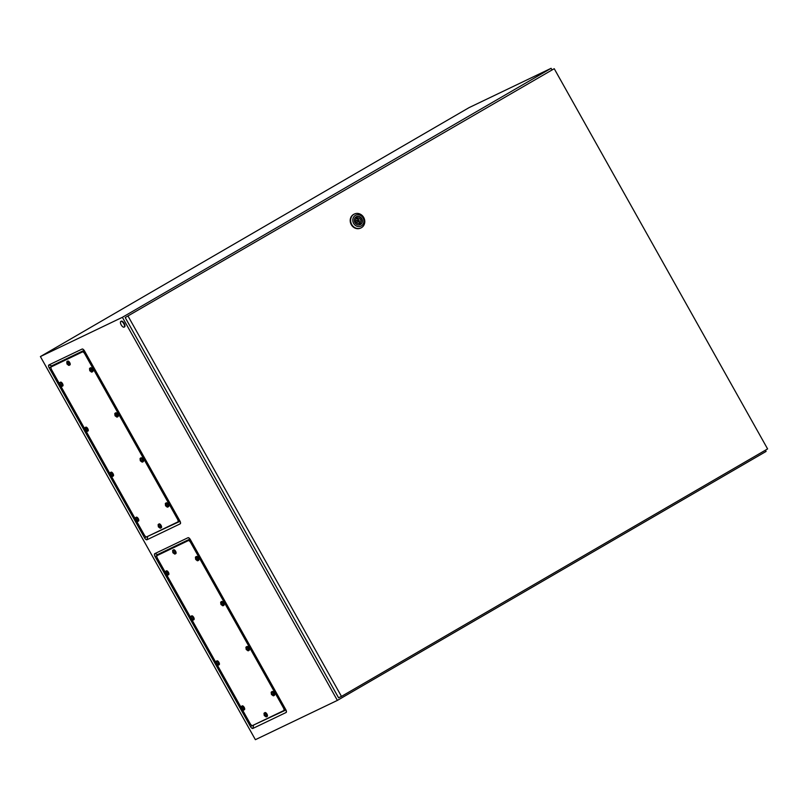 <?xml version="1.0" encoding="UTF-8"?>
<svg xmlns="http://www.w3.org/2000/svg" width="808" height="808" viewBox="0 0 808 808"><rect width="100%" height="100%" fill="white"/><g stroke="black" fill="none" stroke-linecap="round" stroke-linejoin="round"><path stroke-width="1.21" d="M190.001 539.017L157.57 554.561L157.691 555.237M253.116 725.271L285.971 709.969M53.146 365.772L51.864 366.519A2.747 1.182 59.9 0 0 51.833 366.539L51.692 365.873L84.123 350.339M180.083 521.291L147.238 536.593M551.925 69.791L551.096 68.316L469.105 107.605L40.4 356.57L255.389 739.684L337.38 700.395L766.085 451.43L765.398 450.207M551.096 68.316L122.392 317.291L40.4 356.57M286.062 712.525L252.874 728.432A2.737 1.182 59.9 0 1 250.47 726.554L155.055 556.53A2.737 1.182 59.9 0 1 154.782 553.642L187.971 537.734A2.737 1.182 59.9 0 1 188.597 537.754A2.737 1.182 59.9 0 1 190.375 539.613L285.79 709.636A2.737 1.182 59.9 0 1 286.426 711.939A2.737 1.182 59.9 0 1 286.062 712.525L286.375 711.121M122.392 317.291L337.38 700.395M49.177 367.852L144.592 537.875A2.737 1.182 -120.1 0 0 146.995 539.754L180.184 523.847A2.737 1.182 -120.1 0 0 180.537 523.261A2.737 1.182 -120.1 0 0 179.911 520.948L84.497 350.924A2.737 1.182 -120.1 0 0 82.709 349.076A2.737 1.182 -120.1 0 0 82.093 349.056L48.904 364.953A2.737 1.182 -120.1 0 0 49.177 367.852L51.742 366.448M123.765 323.654A3.293 1.424 59.9 0 1 124.139 327.129A3.293 1.424 59.9 0 1 121.2 324.887A3.293 1.424 59.9 0 1 120.826 321.422A3.293 1.424 59.9 0 1 123.765 323.654M121.069 321.342A3.293 1.424 59.9 0 1 121.261 321.18A3.293 1.424 59.9 0 1 124.2 323.412A3.293 1.424 59.9 0 1 124.573 326.876A3.293 1.424 59.9 0 1 124.331 326.957M356.399 220.675A0.828 0.747 64.4 0 0 356.045 221.786A0.828 0.747 64.4 0 0 357.106 222.16M358.601 221.442A0.828 0.747 64.4 0 0 357.803 220.008A0.828 0.747 64.4 0 0 358.601 221.442M353.944 214.261A7.696 6.939 -115.6 0 1 354.389 214.029A7.696 6.939 -115.6 0 1 363.842 217.716A7.696 6.939 -115.6 0 1 361.469 227.664A7.696 6.939 -115.6 0 1 361.035 227.896A7.696 6.939 -115.6 0 1 351.571 224.2A7.696 6.939 -115.6 0 1 353.944 214.261M360.812 227.997A7.696 6.939 -115.6 0 1 360.6 228.098A7.696 6.939 -115.6 0 1 351.147 224.412A7.696 6.939 -115.6 0 1 353.52 214.463A7.696 6.939 -115.6 0 1 353.954 214.231A7.696 6.939 -115.6 0 1 354.177 214.13M355.399 215.382A6.04 5.454 -115.6 0 1 363.065 217.918A6.04 5.454 -115.6 0 1 361.307 225.917A6.04 5.454 -115.6 0 1 353.631 223.392A6.04 5.454 -115.6 0 1 355.399 215.382M356.368 216.706A4.424 3.99 -115.6 0 1 360.186 224.674M360.509 224.513A4.424 3.99 -115.6 0 1 356.187 216.797A4.424 3.99 -115.6 0 1 360.509 224.513M360.095 222.836A2.858 2.575 64.4 0 0 357.378 217.998L356.995 217.302L355.914 217.928L356.308 218.614A2.858 2.575 64.4 0 0 359.025 223.452L359.409 224.149L360.479 223.523L360.095 222.836L358.661 223.523M358.621 223.523A2.858 2.575 64.4 0 0 356.288 218.645M356.257 218.534L357.378 217.998M359.368 224.069L360.479 223.523M554.227 68.7L125.2 317.554L338.582 697.789L341.471 696.405L767.6 448.925L554.227 68.7L125.2 317.554M128.088 316.17L341.471 696.405M165.276 572.317L157.479 558.429A2.747 1.182 59.9 0 1 157.166 555.54A2.747 1.182 59.9 0 1 157.207 555.52L188.244 540.643A2.747 1.182 59.9 0 1 190.658 542.521L283.376 707.737A2.747 1.182 59.9 0 1 283.679 710.626L252.601 725.523A2.747 1.182 59.9 0 1 250.187 723.645L242.491 709.929M241.057 707.364L217.231 664.913M215.797 662.348L191.971 619.898M190.537 617.332L166.711 574.882M157.712 555.217A2.747 1.182 59.9 0 1 157.742 555.197A2.747 1.182 59.9 0 1 157.782 555.177L188.819 540.31A2.747 1.182 59.9 0 1 191.233 542.188L283.951 707.404A2.747 1.182 59.9 0 1 284.264 710.293A2.747 1.182 59.9 0 1 284.224 710.313L283.719 710.606M283.679 710.626A2.747 1.182 59.9 0 1 283.648 710.646L284.264 710.293A2.747 1.182 59.9 0 1 284.224 710.313M159.065 554.44L157.782 555.177A2.747 1.182 59.9 0 1 157.782 555.177L188.819 540.31A2.747 1.182 59.9 0 1 191.233 542.188L283.951 707.404A2.747 1.182 59.9 0 1 284.264 710.293L285.547 709.545M172.639 550.844A2.202 0.949 59.9 0 1 172.781 550.309A2.202 0.949 59.9 0 1 172.902 550.197A2.202 0.949 59.9 0 1 174.871 551.682A2.202 0.949 59.9 0 1 175.114 553.995A2.202 0.949 59.9 0 1 174.952 554.046A2.202 0.949 59.9 0 1 174.397 553.904M174.578 553.813L172.589 550.874L173.306 553.096L174.578 553.813M172.902 550.197L173.639 549.773A2.202 0.949 59.9 0 1 175.599 551.258A2.202 0.949 59.9 0 1 175.841 553.571L175.114 553.995M173.993 552.702L173.306 553.096L172.771 551.601M173.7 552.248L173.104 552.591M173.397 551.783L172.771 552.147M195.415 557.56A2.202 0.949 59.9 0 1 195.556 557.015A2.202 0.949 59.9 0 1 195.688 556.904A2.202 0.949 59.9 0 1 197.647 558.389A2.202 0.949 59.9 0 1 197.889 560.702A2.202 0.949 59.9 0 1 197.738 560.762A2.202 0.949 59.9 0 1 197.182 560.611M197.364 560.52L195.637 557.449L195.546 558.853L197.091 560.641M195.688 556.904L196.415 556.48A2.202 0.949 59.9 0 1 198.374 557.964A2.202 0.949 59.9 0 1 198.627 560.277L197.889 560.702M196.738 559.338L196.091 559.813L195.546 558.308M196.475 558.954L195.879 559.298M196.172 558.49L195.546 558.853M220.675 602.566A2.202 0.949 59.9 0 1 220.826 602.031A2.202 0.949 59.9 0 1 220.948 601.92A2.202 0.949 59.9 0 1 222.907 603.404A2.202 0.949 59.9 0 1 223.159 605.717A2.202 0.949 59.9 0 1 222.998 605.768A2.202 0.949 59.9 0 1 222.442 605.626M222.624 605.535L220.635 602.596L221.352 604.818L222.624 605.535M220.948 601.92L221.675 601.495A2.202 0.949 59.9 0 1 223.634 602.98A2.202 0.949 59.9 0 1 223.887 605.293L223.159 605.717M222.008 604.354L221.352 604.818L220.806 603.324M221.735 603.97L221.139 604.313M221.079 603.192L221.584 603.586M221.432 603.505L220.806 603.869M245.935 647.582A2.202 0.949 59.9 0 1 246.087 647.046A2.202 0.949 59.9 0 1 246.208 646.935A2.202 0.949 59.9 0 1 248.167 648.42A2.202 0.949 59.9 0 1 248.42 650.733A2.202 0.949 59.9 0 1 248.258 650.783A2.202 0.949 59.9 0 1 247.703 650.632M247.884 650.551L245.895 647.612L246.612 649.834L247.884 650.551M246.208 646.935L246.935 646.511A2.202 0.949 59.9 0 1 248.894 647.996A2.202 0.949 59.9 0 1 249.147 650.309L248.42 650.733M247.268 649.369L246.612 649.834L246.066 648.339M247.006 648.986L246.4 649.329M246.339 648.208L246.844 648.602M246.703 648.521L246.076 648.885M271.195 692.597A2.202 0.949 59.9 0 1 271.347 692.062A2.202 0.949 59.9 0 1 271.468 691.951A2.202 0.949 59.9 0 1 273.427 693.436A2.202 0.949 59.9 0 1 273.68 695.749A2.202 0.949 59.9 0 1 273.518 695.799A2.202 0.949 59.9 0 1 272.963 695.648M273.144 695.567L271.155 692.628L271.872 694.85L273.144 695.567M271.468 691.951L272.195 691.527A2.202 0.949 59.9 0 1 274.154 693.011A2.202 0.949 59.9 0 1 274.407 695.324L273.68 695.749M272.528 694.375L272.619 695.042M272.559 694.456L271.872 694.85L271.326 693.355M272.266 694.001L271.66 694.345M271.963 693.537L271.337 693.9M264.004 713.666A2.202 0.949 59.9 0 1 264.155 713.131A2.202 0.949 59.9 0 1 264.277 713.02A2.202 0.949 59.9 0 1 266.236 714.504A2.202 0.949 59.9 0 1 266.489 716.817A2.202 0.949 59.9 0 1 266.327 716.868A2.202 0.949 59.9 0 1 265.771 716.716M265.953 716.635L263.964 713.696L264.681 715.918L265.953 716.635M264.277 713.02L265.004 712.595A2.202 0.949 59.9 0 1 266.963 714.08A2.202 0.949 59.9 0 1 267.216 716.393L266.489 716.817M265.337 715.444L264.681 715.918L264.135 714.423M265.075 715.07L264.469 715.413M264.408 714.292L264.913 714.686M264.772 714.605L264.145 714.959M241.228 706.96A2.202 0.949 59.9 0 1 241.37 706.424A2.202 0.949 59.9 0 1 241.501 706.313A2.202 0.949 59.9 0 1 243.461 707.798A2.202 0.949 59.9 0 1 243.703 710.111A2.202 0.949 59.9 0 1 243.551 710.161A2.202 0.949 59.9 0 1 242.986 710.01M243.178 709.919L241.451 706.859L241.36 708.252L242.905 710.05M241.501 706.313L242.228 705.889A2.202 0.949 59.9 0 1 244.188 707.374A2.202 0.949 59.9 0 1 244.43 709.687L243.703 710.111M242.552 708.737L241.895 709.212L241.36 707.707M242.289 708.353L241.693 708.707M241.622 707.586L242.137 707.98M241.986 707.889L241.36 708.252M215.968 661.944A2.202 0.949 59.9 0 1 216.11 661.409A2.202 0.949 59.9 0 1 216.241 661.298A2.202 0.949 59.9 0 1 218.2 662.782A2.202 0.949 59.9 0 1 218.443 665.095A2.202 0.949 59.9 0 1 218.281 665.146A2.202 0.949 59.9 0 1 217.726 664.994M217.907 664.903L215.928 661.974L217.645 665.035M216.241 661.298L216.968 660.873A2.202 0.949 59.9 0 1 218.928 662.358A2.202 0.949 59.9 0 1 219.17 664.671L218.443 665.095M217.322 663.802L216.635 664.196L216.1 662.701M217.029 663.348L216.433 663.691M216.726 662.883L216.1 663.237M190.708 616.928A2.202 0.949 59.9 0 1 190.85 616.393A2.202 0.949 59.9 0 1 190.981 616.282A2.202 0.949 59.9 0 1 192.94 617.766A2.202 0.949 59.9 0 1 193.183 620.079A2.202 0.949 59.9 0 1 193.021 620.13A2.202 0.949 59.9 0 1 192.466 619.978M192.647 619.898L190.668 616.959L191.375 619.18L192.647 619.898M190.981 616.282L191.708 615.858A2.202 0.949 59.9 0 1 193.667 617.342A2.202 0.949 59.9 0 1 193.91 619.655L193.183 620.079M192.062 618.787L191.375 619.18L190.839 617.686M191.769 618.332L191.173 618.675M191.466 617.867L190.839 618.231M165.448 571.913A2.202 0.949 59.9 0 1 165.589 571.377A2.202 0.949 59.9 0 1 165.711 571.266A2.202 0.949 59.9 0 1 167.67 572.751A2.202 0.949 59.9 0 1 167.923 575.064A2.202 0.949 59.9 0 1 167.761 575.114A2.202 0.949 59.9 0 1 167.206 574.963M167.387 574.882L165.398 571.943L166.115 574.165L167.387 574.882M165.711 571.266L166.448 570.842A2.202 0.949 59.9 0 1 168.407 572.327A2.202 0.949 59.9 0 1 168.65 574.639L167.923 575.064M166.802 573.771L166.115 574.165L165.569 572.67M166.509 573.316L165.903 573.66M165.842 572.539L166.347 572.933M166.206 572.852L165.579 573.215M59.388 383.638L51.591 369.741A2.747 1.182 59.9 0 1 51.288 366.852L82.365 351.965A2.747 1.182 59.9 0 1 84.779 353.843L177.487 519.059A2.747 1.182 59.9 0 1 177.8 521.948A2.747 1.182 59.9 0 1 177.76 521.968L146.723 536.845A2.747 1.182 59.9 0 1 144.309 534.957L136.613 521.241M135.178 518.685L111.353 476.225M109.918 473.67L86.092 431.209M84.648 428.654L60.832 386.194M51.864 366.519A2.747 1.182 59.9 0 1 51.904 366.499A2.747 1.182 59.9 0 0 51.864 366.519L51.288 366.852A2.747 1.182 59.9 0 1 51.318 366.842L82.941 351.631A2.747 1.182 59.9 0 1 85.355 353.51L178.073 518.726A2.747 1.182 59.9 0 1 178.376 521.615A2.747 1.182 59.9 0 1 178.346 521.635A2.747 1.182 59.9 0 1 178.346 521.635L177.831 521.928M53.187 365.751L82.941 351.631A2.747 1.182 59.9 0 1 85.355 353.51L178.073 518.726A2.747 1.182 59.9 0 1 178.376 521.615L177.8 521.948M66.751 362.166A2.202 0.949 59.9 0 1 66.902 361.631A2.202 0.949 59.9 0 1 67.024 361.519A2.202 0.949 59.9 0 1 68.983 363.004A2.202 0.949 59.9 0 1 69.236 365.317A2.202 0.949 59.9 0 1 69.074 365.368A2.202 0.949 59.9 0 1 68.518 365.216M68.7 365.125L66.983 362.065L66.892 363.459L68.427 365.256M67.024 361.519L67.751 361.095A2.202 0.949 59.9 0 1 69.71 362.58A2.202 0.949 59.9 0 1 69.963 364.893L69.236 365.317M68.084 363.943L67.428 364.418L66.882 362.913M67.822 363.56L67.215 363.913M67.155 362.792L67.66 363.186M67.518 363.095L66.892 363.459M89.537 368.872A2.202 0.949 59.9 0 1 89.678 368.337A2.202 0.949 59.9 0 1 89.799 368.226A2.202 0.949 59.9 0 1 91.758 369.711A2.202 0.949 59.9 0 1 92.011 372.023A2.202 0.949 59.9 0 1 91.849 372.074A2.202 0.949 59.9 0 1 91.294 371.922M91.476 371.832L89.486 368.902L91.213 371.963M89.799 368.226L90.536 367.802A2.202 0.949 59.9 0 1 92.496 369.286A2.202 0.949 59.9 0 1 92.738 371.599L92.011 372.023M90.86 370.65L90.203 371.125L89.658 369.63M90.597 370.276L90.001 370.62M89.93 369.498L90.435 369.892M90.294 369.811L89.668 370.165M114.797 413.888A2.202 0.949 59.9 0 1 114.938 413.353A2.202 0.949 59.9 0 1 115.069 413.241A2.202 0.949 59.9 0 1 117.029 414.726A2.202 0.949 59.9 0 1 117.271 417.039A2.202 0.949 59.9 0 1 117.109 417.09A2.202 0.949 59.9 0 1 116.554 416.938M116.736 416.847L114.756 413.918L115.463 416.14L116.736 416.847M115.069 413.241L115.797 412.817A2.202 0.949 59.9 0 1 117.756 414.302A2.202 0.949 59.9 0 1 117.998 416.615L117.271 417.039M116.12 415.666L116.211 416.332M116.15 415.746L115.463 416.14L114.928 414.645M115.857 415.282L115.261 415.635M115.191 414.514L115.706 414.908M115.554 414.817L114.928 415.181M140.057 458.904A2.202 0.949 59.9 0 1 140.198 458.368A2.202 0.949 59.9 0 1 140.329 458.257A2.202 0.949 59.9 0 1 142.289 459.742A2.202 0.949 59.9 0 1 142.531 462.055A2.202 0.949 59.9 0 1 142.37 462.105A2.202 0.949 59.9 0 1 141.814 461.954M141.996 461.863L140.016 458.934L140.723 461.156L141.996 461.863M140.329 458.257L141.057 457.833A2.202 0.949 59.9 0 1 143.016 459.318A2.202 0.949 59.9 0 1 143.258 461.631L142.531 462.055M141.41 460.762L140.723 461.156L140.188 459.651M141.117 460.297L140.521 460.651M140.814 459.833L140.188 460.196M165.317 503.919A2.202 0.949 59.9 0 1 165.458 503.384A2.202 0.949 59.9 0 1 165.589 503.263A2.202 0.949 59.9 0 1 167.549 504.758A2.202 0.949 59.9 0 1 167.791 507.071A2.202 0.949 59.9 0 1 167.64 507.121A2.202 0.949 59.9 0 1 167.074 506.969M167.266 506.879L165.539 503.818L165.448 505.212L166.993 507.01M165.589 503.263L166.317 502.849A2.202 0.949 59.9 0 1 168.276 504.333A2.202 0.949 59.9 0 1 168.518 506.646L167.791 507.071M166.67 505.778L165.993 506.172L165.448 504.667M166.377 505.313L165.781 505.667M166.074 504.849L165.448 505.212M158.126 524.988A2.202 0.949 59.9 0 1 158.267 524.442A2.202 0.949 59.9 0 1 158.398 524.331A2.202 0.949 59.9 0 1 160.358 525.826A2.202 0.949 59.9 0 1 160.6 528.139A2.202 0.949 59.9 0 1 160.439 528.19A2.202 0.949 59.9 0 1 159.883 528.038M160.065 527.947L158.085 525.018L158.792 527.24L160.065 527.947M158.398 524.331L159.126 523.917A2.202 0.949 59.9 0 1 161.085 525.402A2.202 0.949 59.9 0 1 161.327 527.715L160.6 528.139M159.449 526.765L159.54 527.432M159.479 526.846L158.792 527.24L158.257 525.735M159.186 526.382L158.59 526.735M158.883 525.917L158.257 526.281M135.35 518.281A2.202 0.949 59.9 0 1 135.492 517.736A2.202 0.949 59.9 0 1 135.613 517.625A2.202 0.949 59.9 0 1 137.572 519.12A2.202 0.949 59.9 0 1 137.825 521.433A2.202 0.949 59.9 0 1 137.663 521.483A2.202 0.949 59.9 0 1 137.107 521.332M137.289 521.241L135.3 518.302L136.017 520.534L137.289 521.241M135.613 517.625L136.34 517.201A2.202 0.949 59.9 0 1 138.309 518.696A2.202 0.949 59.9 0 1 138.552 521.009L137.825 521.433M136.703 520.14L136.017 520.534L135.471 519.029M136.411 519.675L135.805 520.029M135.744 518.908L136.249 519.291M136.108 519.211L135.481 519.574M110.08 473.266A2.202 0.949 59.9 0 1 110.231 472.72A2.202 0.949 59.9 0 1 110.353 472.609A2.202 0.949 59.9 0 1 112.312 474.104A2.202 0.949 59.9 0 1 112.565 476.417A2.202 0.949 59.9 0 1 112.403 476.468A2.202 0.949 59.9 0 1 111.847 476.316M112.029 476.225L110.04 473.286L111.757 476.356M110.353 472.609L111.08 472.185A2.202 0.949 59.9 0 1 113.039 473.68A2.202 0.949 59.9 0 1 113.292 475.993L112.565 476.417M111.413 475.043L110.757 475.518L110.211 474.013M111.15 474.66L110.544 475.013M110.484 473.892L110.989 474.286M110.847 474.195L110.221 474.559M84.82 428.25A2.202 0.949 59.9 0 1 84.971 427.705A2.202 0.949 59.9 0 1 85.093 427.594A2.202 0.949 59.9 0 1 87.052 429.088A2.202 0.949 59.9 0 1 87.304 431.401A2.202 0.949 59.9 0 1 87.143 431.452A2.202 0.949 59.9 0 1 86.587 431.3M86.769 431.209L85.052 428.149L84.961 429.543L86.496 431.341M85.093 427.594L85.82 427.18A2.202 0.949 59.9 0 1 87.779 428.664A2.202 0.949 59.9 0 1 88.032 430.977L87.304 431.401M86.153 430.028L85.497 430.502L84.951 428.998M85.89 429.644L85.284 429.997M85.224 428.876L85.729 429.27M85.587 429.179L84.961 429.543M59.519 383.265L60.236 385.487L61.509 386.194L59.519 383.265A2.202 0.949 59.9 0 1 59.711 382.699A2.202 0.949 59.9 0 1 59.832 382.578A2.202 0.949 59.9 0 1 61.792 384.073A2.202 0.949 59.9 0 1 62.044 386.386A2.202 0.949 59.9 0 1 61.883 386.436A2.202 0.949 59.9 0 1 61.327 386.285M59.832 382.578L60.56 382.164A2.202 0.949 59.9 0 1 62.519 383.649A2.202 0.949 59.9 0 1 62.771 385.961L62.044 386.386M60.893 385.012L60.984 385.679M60.923 385.093L60.236 385.487L59.691 383.982M60.62 384.628L60.024 384.982M60.317 384.164L59.691 384.527M51.692 365.873L48.904 364.953M83.325 349.46L82.093 349.056M180.487 522.443L180.184 523.847M147.632 536.835L146.995 539.754M146.389 536.896L144.592 537.875M253.51 725.523L252.874 728.432M189.203 538.138L187.971 537.734M157.57 554.561L154.782 553.642M157.631 555.126L155.055 556.53M252.268 725.574L250.47 726.554M159.035 554.45L157.207 555.52M190.112 539.562L188.244 540.643M191.688 541.936L190.658 542.521M284.396 707.141L283.376 707.737M285.507 709.565L284.295 710.272M173.033 551.47L174.053 553.288M195.809 558.177L196.829 559.995M221.554 603.505L222.099 605.01M246.814 648.521L247.359 650.026M271.599 693.224L272.609 694.496M264.883 714.605L265.428 716.11M242.107 707.899L242.642 709.404M216.362 662.57L217.382 664.388M191.102 617.554L192.122 619.372M166.317 572.852L166.862 574.357M84.224 350.884L82.365 351.965M85.8 353.248L84.779 353.843M178.518 518.463L177.487 519.059M179.629 520.887L178.417 521.594M67.63 363.105L68.175 364.61M90.405 369.811L90.95 371.316M115.665 414.827L116.211 415.787M140.451 459.53L141.471 461.348M165.711 504.546L166.731 506.364M158.519 525.614L159.54 526.887M136.219 519.221L136.764 520.726M110.959 474.205L111.504 475.71M85.698 429.189L86.244 430.694M59.964 383.861L60.974 385.133M356.348 220.705L357.843 219.978M357.055 222.19L358.56 221.473M157.742 555.197L157.166 555.54M172.781 550.309L172.872 552.692L174.952 554.046M195.556 557.015L195.657 559.399L197.738 560.762M220.826 602.031L220.917 604.414L222.998 605.768M246.087 647.046L246.177 649.43L248.258 650.783M271.347 692.062L271.438 694.446L273.518 695.799M264.155 713.131L264.246 715.514L266.327 716.868M241.37 706.424L241.471 708.808L243.551 710.161M216.11 661.409L216.201 663.792L218.281 665.146M190.85 616.393L190.941 618.776L193.021 620.13M165.589 571.377L165.68 573.761L167.761 575.114M179.669 520.867L178.376 521.615M66.902 361.631L66.993 364.014L69.074 365.368M89.678 368.337L89.769 370.721L91.849 372.074M114.938 413.353L115.029 415.736L117.109 417.09M140.198 458.368L140.289 460.752L142.37 462.105M165.458 503.384L165.559 505.768L167.64 507.121M158.267 524.442L158.368 526.836L160.439 528.19M135.492 517.736L135.582 520.12L137.663 521.483M110.231 472.72L110.322 475.114L112.403 476.468M84.971 427.705L85.062 430.098L87.143 431.452M59.711 382.699L59.802 385.083L61.883 386.436"/></g></svg>
